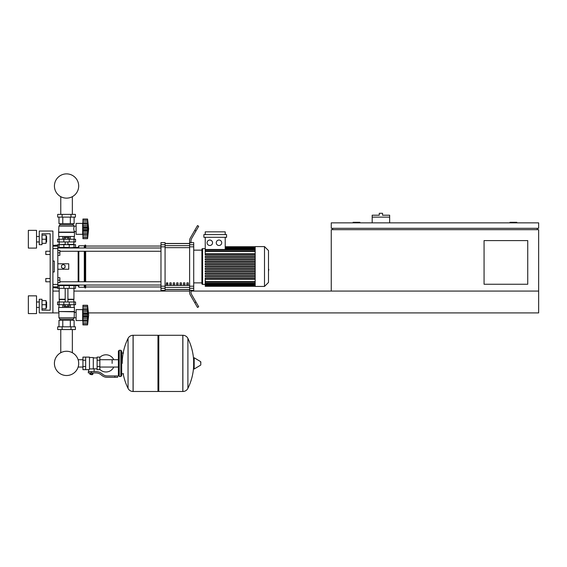 <?xml version="1.0" encoding="UTF-8"?>
<svg xmlns="http://www.w3.org/2000/svg" width="567" height="567" viewBox="0 0 567 567"><rect width="100%" height="100%" fill="white"/><g stroke="black" fill="none" stroke-linecap="round" stroke-linejoin="round"><path stroke-width="0.85" d="M527.735 284.251L484.069 284.251L484.069 240.585L527.735 240.585L527.735 284.251M537.282 228.31L537.282 229.67M332.616 228.31L332.616 229.67M331.256 228.31L538.65 228.31L538.65 222.852L331.256 222.852L331.256 228.31M538.65 291.069L331.256 291.069L331.256 229.67L538.65 229.67L538.65 312.906L88.487 312.906M516.821 222.852L516.821 222.307L509.995 222.307L509.995 222.852M359.91 222.852L359.91 222.307L353.085 222.307L353.085 222.852M52.908 291.069L59.188 291.069M73.923 291.069L189.626 291.069L189.626 288.284L193.723 288.284L193.723 286.193L189.626 286.193L189.626 246.829L193.723 246.829L193.723 244.746L189.626 244.746L189.626 246.829M190.994 291.069L331.256 291.069M52.908 312.906L39.265 312.906L39.265 299.256L41.993 299.256L41.993 310.177L50.179 310.177L50.179 233.767L41.993 233.767L41.993 244.682L39.265 244.682L39.265 231.038L52.908 231.038L52.908 312.906L58.911 312.906M389.657 217.118L372.186 217.118L372.186 215.212L379.28 215.212L379.28 213.298L382.555 213.298L382.555 215.212L389.657 215.212L389.657 222.852M372.186 222.852L372.186 217.118M45.814 278.517L45.814 281.792L45.814 278.517L50.179 278.517L50.179 254.505L45.814 254.505L45.814 251.231L50.179 251.231L50.179 233.767L41.993 233.767L50.179 233.767L41.993 233.767L50.179 233.767L50.179 251.231M57.82 277.702L59.868 277.702L59.868 280.155L57.82 280.155M59.868 280.155L59.868 282.614L57.82 282.614M45.814 251.231L45.814 254.505M57.82 250.408L59.868 250.408L59.868 252.868L57.82 252.868M59.868 252.868L59.868 255.32L57.82 255.32M112.131 363.39L112.131 359.719L112.131 363.39M99.849 369.401A8.597 8.597 0 0 0 113.761 367.055M113.761 359.719A8.597 8.597 0 0 0 99.849 357.373M85.66 357.111L89.48 357.111L89.48 369.351L88.658 369.663L82.931 369.663L82.931 357.111L85.66 357.111L85.66 369.663M97.12 368.848L94.115 368.848L94.115 371.576M97.12 360.251L97.12 369.663L99.849 369.663L99.849 357.111L97.12 357.111L97.12 360.251L99.849 360.251M97.12 357.933L93.3 357.933M93.3 368.486L94.115 368.848M89.48 368.919L93.3 368.919L93.3 357.522L89.48 357.522M92.478 374.44L90.295 374.44L92.208 374.709L92.478 374.163M92.173 372.937L92.173 374.163L92.967 374.163L92.967 372.937M89.813 372.937L89.813 374.163L92.173 374.163M90.6 372.937L90.6 374.163M114.86 377.303L117.589 377.303L117.589 375.942L114.86 375.942L114.86 377.303L107.128 377.303A8.186 8.186 0 0 1 102.01 375.51L101.039 374.73A8.186 8.186 0 0 0 95.922 372.937L88.317 372.937L88.317 371.576L91.386 371.576L91.386 372.937M91.386 371.576L95.922 371.576A9.554 9.554 0 0 1 101.89 373.667L102.861 374.447A6.825 6.825 0 0 0 107.128 375.942L114.86 375.942M97.12 366.523L99.849 366.523M85.66 360.251L82.931 360.251M85.66 366.523L82.931 366.523M182.808 391.492L182.808 335.281L182.879 391.492A5.592 5.592 0 0 0 187.897 388.374L187.897 338.4A5.592 5.592 0 0 0 182.879 335.281L158.788 335.281L158.788 391.492L182.808 391.492M193.652 363.39L193.652 358.053L194.169 357.763L194.169 369.011L193.652 368.72L193.652 363.39M200.817 363.39L200.817 361.944L200.817 363.39M123.188 373.759A56.487 56.487 0 0 0 128.05 388.374L128.05 338.4A5.592 5.592 0 0 1 133.068 335.281L157.973 335.281L157.973 391.492L133.139 391.492L133.139 335.281L133.068 391.492A5.592 5.592 0 0 1 128.05 388.374L128.05 363.39M120.863 350.286L119.226 350.286L119.226 376.488L120.863 376.488L120.863 350.286L121.678 351.108L121.678 353.014L123.592 353.014M120.863 376.488L121.678 375.666L121.678 351.108M57.82 285.612L75.56 285.612L75.56 288.341L57.55 288.341M60.768 329.547L60.768 352.724A12.127 12.127 0 0 0 54.425 363.39A12.127 12.127 0 0 1 66.552 351.257A12.127 12.127 0 0 1 78.685 363.39A12.127 12.127 0 0 0 72.342 352.724A12.127 12.127 0 0 1 66.552 375.517A12.127 12.127 0 0 1 54.425 363.39A12.127 12.127 0 0 0 66.552 375.517A12.127 12.127 0 0 0 72.342 352.724A12.127 12.127 0 0 1 66.552 375.517A12.127 12.127 0 0 1 60.768 352.724A12.127 12.127 0 0 0 66.552 375.517A12.127 12.127 0 0 0 72.342 352.724A12.127 12.127 0 0 1 66.552 375.517A12.127 12.127 0 0 1 60.768 352.724A12.127 12.127 0 0 0 66.552 375.517A12.127 12.127 0 0 0 78.685 363.39A12.127 12.127 0 0 1 66.552 375.517A12.127 12.127 0 0 1 60.768 352.724A12.127 12.127 0 0 0 66.552 375.517A12.127 12.127 0 0 0 78.685 363.39A12.127 12.127 0 0 1 66.552 375.517A12.127 12.127 0 0 1 60.768 352.724A12.127 12.127 0 0 0 64.695 375.375A12.127 12.127 0 0 0 78.118 367.055L82.931 367.055M82.931 359.719L78.118 359.719A12.127 12.127 0 0 0 72.342 352.724A12.127 12.127 0 0 1 78.118 359.719A12.127 12.127 0 0 0 72.342 352.724L72.342 329.547M69.266 288.341L69.28 285.066L63.823 285.066L63.823 285.612M67.813 304.713L67.813 306.463L69.075 306.463L69.075 304.713M67.813 306.463L65.297 306.463L65.297 304.713M65.297 306.463L64.036 306.463L64.036 304.713M82.931 321.638L82.654 320.546L76.106 320.546L76.106 309.632L82.654 309.632L82.654 320.546M82.931 308.54L82.654 309.632M82.931 320.405L82.931 315.089L87.566 315.089L87.566 324.912L88.658 315.089L87.566 305.259L87.573 314.855M82.931 320.001L87.566 320.001L87.864 320.589L82.931 320.589L87.658 320.504M87.566 324.912L82.931 324.912L82.931 323.594L87.566 323.594L87.864 322.602L87.729 323.155M82.931 323.743L87.736 323.722M87.566 319.958L87.729 320.405M87.587 323.686L82.931 323.686L82.931 320.589M82.931 315.089L82.931 313.076L87.864 313.062L87.566 315.089L87.864 313.069M82.931 313.076L82.931 310.177L87.566 310.177L87.864 309.589L87.729 308.157L82.931 308.157L82.931 306.485L87.566 306.577L87.864 307.576L87.729 307.016M82.931 310.177L82.931 309.589L87.864 309.589M87.587 306.485L82.931 306.485L82.931 305.259L87.566 305.259M82.931 317.102L87.864 317.102L87.729 316.223L82.931 316.223M82.931 309.589L82.931 308.157M82.931 311.744L87.679 311.481L87.864 313.076L87.722 311.708M74.468 311.538L58.642 311.538L58.642 307.449L74.468 307.449L74.192 317.818L73.1 319.178L73.1 320.27M58.642 311.538L74.192 311.815M58.911 311.815L58.911 317.818L76.106 317.789M58.911 317.818L60.003 319.178L73.1 319.178M60.003 319.178L60.003 320.27M76.106 312.382L74.192 312.382M57.685 326.819L75.425 326.819L75.425 329.547L57.685 329.547L57.685 326.819M62.122 326.819L62.122 329.547M70.988 326.819L70.988 329.547M74.114 307.449L74.114 304.713M70.336 307.449L70.336 304.713M62.774 307.449L62.774 304.713M58.989 307.449L58.989 304.713M58.989 326.819L58.989 320.27L74.114 320.27L74.114 326.819M62.774 320.27L62.774 326.819M70.336 320.27L70.336 326.819M59.188 288.341L59.188 299.256L65.191 299.256M73.923 288.341L73.923 299.256L67.92 299.256M59.457 299.256L59.188 301.984M73.646 299.256L73.923 301.984M59.096 301.984L57.55 301.984L57.55 304.713L75.56 304.713L75.56 301.984L59.096 301.984L59.096 304.713M59.188 299.532L65.191 299.532M67.92 299.532L73.923 299.532M87.566 310.177L87.729 309.773M59.457 244.682L65.191 244.405M73.646 244.682L73.923 241.953M67.92 244.405L73.923 244.405M59.188 244.405L59.188 241.953M75.56 241.953L57.55 241.953L57.55 239.224L75.56 239.224L75.56 241.953M63.823 247.41L63.823 247.956L78.154 247.41L78.834 245.773L84.292 245.773L85.66 245.093L85.66 247.992M64.036 239.224L64.036 237.474L69.075 237.474L69.075 239.224M67.813 237.474L67.813 239.224M65.297 237.474L65.297 239.224M82.931 222.307L82.654 223.398L76.106 223.398L76.106 234.313L82.654 234.313L82.931 235.404M87.566 233.767L87.729 234.171L87.566 233.767L87.729 234.171L87.566 233.767L82.931 233.767L82.931 223.944L87.566 223.944L87.729 223.54L87.566 238.679L88.658 228.855L87.566 219.032L87.729 223.54L87.729 221.924L87.864 223.355L87.729 221.924L82.931 221.924L82.931 220.258L87.566 220.343L87.729 220.783M82.931 225.51L87.694 225.319L87.864 230.847M82.931 228.855L87.566 228.855L87.864 230.868L82.931 230.868M82.931 223.944L82.931 223.355L87.864 223.355L87.566 223.944M87.587 220.258L82.931 220.258L82.931 219.032L87.566 219.032M88.658 228.855L87.566 238.679L82.931 238.679L82.931 234.355L87.729 234.171M87.587 237.453L82.931 237.36L87.566 237.36L87.864 236.368L87.729 236.921M82.931 226.843L87.864 226.835L87.864 230.868L87.75 227.693M82.931 223.355L82.931 221.924M87.729 237.509L82.931 237.509M82.931 234.171L82.931 233.767M82.931 234.355L87.658 234.27M82.654 223.398L82.654 234.313M74.468 232.399L58.642 232.399L58.642 236.496L74.468 236.496L74.468 232.399L73.703 228.855L74.192 226.127L73.1 224.759L73.1 223.667M58.642 232.399L58.911 226.127L60.003 224.759L60.003 223.667M76.106 231.556L74.192 231.556M76.106 226.148L74.192 226.148M70.988 214.39L75.425 214.39L75.425 217.118L57.685 217.118L57.685 214.39L70.988 214.39L70.988 217.118M62.122 217.118L62.122 214.39M70.336 236.496L70.336 239.224M62.774 236.496L62.774 239.224M74.114 236.496L74.114 239.224M58.989 236.496L58.989 239.224M74.114 217.118L74.114 223.667L58.989 223.667L58.989 217.118M62.774 223.667L62.774 217.118M70.336 223.667L70.336 217.118M73.1 224.759L60.003 224.759M74.192 226.127L58.911 226.127M74.192 232.13L58.911 232.13M87.694 225.319L87.566 228.855M87.729 232.194L82.931 232.194M87.864 226.843L87.729 227.714L82.931 227.714M75.56 247.41L75.56 244.682L57.55 244.682L57.55 245.093M57.82 247.41L69.266 247.41L69.266 244.682M78.685 186.011A12.127 12.127 0 0 0 66.552 173.878A12.127 12.127 0 0 0 54.425 186.011A12.127 12.127 0 0 0 66.552 198.138A12.127 12.127 0 0 0 78.685 186.011M268.489 263.683L268.489 269.339M268.822 269.339L268.489 271.302M255.171 266.511L255.171 246.588L264.505 246.588L264.505 286.434L255.171 286.434L255.171 266.511M264.505 286.434L268.489 282.451L268.489 250.579L264.505 246.588M201.909 250.139L201.909 249.317A0.68 0.68 0 0 1 202.589 248.637L202.589 284.386A0.68 0.68 0 0 1 201.909 283.706L201.909 249.317L201.909 250.139L193.723 250.139M255.171 253.732L205.233 253.732L205.233 237.311M209.818 240.039A2.729 2.729 0 0 1 212.547 242.768A2.729 2.729 0 0 1 209.818 245.497A2.729 2.729 0 0 1 207.09 242.768A2.729 2.729 0 0 1 209.818 240.039M218.99 240.039A2.729 2.729 0 0 1 221.718 242.768A2.729 2.729 0 0 1 218.99 245.497A2.729 2.729 0 0 1 216.261 242.768A2.729 2.729 0 0 1 218.99 240.039M226.573 237.311L203.872 237.311L203.872 234.582L226.573 234.582L226.573 237.311M225.212 237.311L225.212 249.473L205.233 249.473M205.233 234.582L205.233 231.853L225.212 231.853L225.212 234.582M255.171 281.586L205.233 281.586L205.233 279.29L255.171 279.29M255.171 267.057L205.233 267.057L205.233 265.966L255.171 265.966M255.171 279.014L205.233 279.014L205.233 277.922L255.171 277.922M255.171 276.618L205.233 276.618L205.233 275.527L255.171 275.527M255.171 274.23L205.233 274.23L205.233 273.138L255.171 273.138M255.171 271.841L205.233 271.841L205.233 270.75L255.171 270.75M255.171 269.445L205.233 269.445L205.233 268.354L255.171 268.354M255.171 263.577L205.233 263.577L205.233 264.669L255.171 264.669M255.171 261.189L205.233 261.189L205.233 262.28L255.171 262.28M255.171 258.793L205.233 258.793L205.233 259.884L255.171 259.884M255.171 256.404L205.233 256.404L205.233 257.496L255.171 257.496M255.171 254.016L205.233 254.016L205.233 255.107L255.171 255.107M205.233 281.586L205.233 286.3L255.171 286.3M201.909 282.883L201.909 283.706L201.909 282.883L201.909 283.706L201.909 282.883L193.723 282.883M186.897 282.883L188.265 282.883L188.265 284.932L186.897 284.932L186.897 282.883M183.488 282.883L184.849 282.883L184.849 284.932L183.488 284.932L183.488 282.883M180.072 282.883L181.44 282.883L181.44 284.932L180.072 284.932L180.072 282.883M176.663 282.883L178.031 282.883L178.031 284.932L176.663 284.932L176.663 282.883M173.254 282.883L174.615 282.883L174.615 284.932L173.254 284.932L173.254 282.883M169.845 282.883L171.206 282.883L171.206 284.932L169.845 284.932L169.845 282.883M166.429 282.883L167.797 282.883L167.797 284.932L166.429 284.932L166.429 282.883M189.626 243.569L165.068 243.569M165.068 289.453L189.626 289.453M193.723 246.829L193.723 286.193M189.626 286.193L189.626 288.284M193.723 288.284L193.723 290.389L190.994 290.389M190.994 290.226L189.626 290.226L189.626 292.338A5.457 5.457 0 0 0 190.356 295.067L194.779 302.721L195.955 302.034L191.724 294.698A5.457 5.457 0 0 1 190.994 291.97L190.994 290.226M189.626 244.746L189.626 242.796L190.994 242.796L190.994 241.053A5.457 5.457 0 0 1 191.724 238.324A5.457 5.457 0 0 0 190.994 241.053A5.457 5.457 0 0 1 191.724 238.324A5.457 5.457 0 0 0 190.994 241.053A5.457 5.457 0 0 1 191.724 238.324L198.684 226.261L197.507 225.581L194.779 230.308L195.955 230.989M190.994 242.633L193.723 242.633L193.723 244.746M160.971 244.746L160.971 242.633L165.068 242.633L165.068 244.746L160.971 244.746L160.971 246.829L165.068 246.829L165.068 244.746M165.068 246.829L165.068 286.193L160.971 286.193L160.971 288.284L165.068 288.284L165.068 286.193M165.068 288.284L165.068 290.389L160.971 290.389L160.971 288.284M160.971 286.193L160.971 246.829M165.068 243.477L189.626 243.477M165.068 289.546L189.626 289.546M190.356 295.067A5.457 5.457 0 0 1 189.626 292.338L189.626 290.226L189.626 292.338M195.955 302.034L198.684 306.761L197.507 307.449L194.779 302.721M189.626 242.796L189.626 240.684A5.457 5.457 0 0 1 190.356 237.956L194.779 230.308M191.724 294.698A5.457 5.457 0 0 1 190.994 291.97M189.626 290.226L189.626 291.069M59.868 251.266L160.971 251.266M57.82 247.992L160.971 247.992M167.797 284.932L167.797 282.883M166.429 283.394L167.797 283.394M75.56 285.612L78.154 285.612L78.834 287.249L84.292 287.249L85.66 287.937L85.66 285.031M74.738 247.41L74.164 247.992M74.164 285.031L74.738 285.612M78.154 285.612L78.154 285.031M78.154 281.756L78.154 251.266M78.154 247.992L78.154 247.41M63.277 268.56L61.505 267.539L61.505 265.491L63.277 264.463L65.056 265.491L65.056 267.539L63.277 268.56M57.82 263.783L68.735 263.783L68.735 269.24L57.82 269.24M85.66 281.756L85.66 251.266M84.972 287.937L84.972 285.031M84.972 281.756L84.972 251.266M84.972 247.992L84.972 245.093M84.292 287.249L84.292 285.031M84.292 281.756L84.292 251.266M84.292 247.992L84.292 245.773M78.834 287.249L78.834 285.031M78.834 281.756L78.834 251.266M78.834 247.992L78.834 245.773M52.908 248.58L57.82 248.58L57.82 245.093L52.908 245.391M52.908 287.632L57.82 287.937L57.82 284.443L52.908 284.443M52.908 261.054L54.276 261.054L54.276 271.969L52.908 271.969M57.82 248.58L57.82 284.443M54.276 261.054L54.276 271.969L54.276 261.054M46.607 241.953L46.607 236.496L46.607 241.953L46.062 241.953M36.536 239.224L36.536 248.091L28.35 248.091L28.35 230.358L36.536 230.358L36.536 239.224M46.607 307.449L46.607 301.984L46.607 307.449L46.062 307.449M36.536 304.713L36.536 313.586L28.35 313.586L28.35 295.846L36.536 295.846L36.536 304.713M41.993 308.809L46.062 308.809L46.062 300.623L41.993 300.623M41.993 304.713L46.062 304.713M41.993 243.314L46.062 243.314L46.062 235.128L41.993 235.128M41.993 239.224L46.062 239.224M50.179 281.792L50.179 310.177L50.179 281.792L50.179 310.177L41.993 310.177L50.179 310.177L41.993 310.177L50.179 310.177L50.179 281.792L45.814 281.792M50.179 278.517L50.179 254.505M182.879 391.492L182.879 335.281M200.817 364.829L200.654 361.654L194.169 357.763M133.068 335.281L133.068 391.492M59.096 288.341L59.096 285.612M63.844 288.341L63.844 285.612M74.015 288.341L74.015 285.612M82.931 322.013L87.729 322.013M82.931 318.427L87.729 318.427L82.931 318.427M82.931 313.948L87.729 313.948M82.931 306.428L87.729 306.428M63.844 301.984L63.844 304.713M69.266 301.984L69.266 304.713M74.015 301.984L74.015 304.713M59.096 241.953L59.096 239.224M63.844 241.953L63.844 239.224M69.266 241.953L69.266 239.224M74.015 241.953L74.015 239.224M82.931 235.78L87.729 235.78M82.931 220.194L87.729 220.194M82.931 229.996L87.729 229.996M59.096 244.682L59.096 247.41M63.844 244.682L63.844 247.41M74.015 244.682L74.015 247.41M255.171 247.878L225.212 247.878M255.171 248.658L225.212 248.658M255.171 249.82L205.233 249.82M255.171 251.436L205.233 251.436M255.171 285.144L205.233 285.144M255.171 284.365L205.233 284.365M255.171 283.209L205.233 283.209M189.626 245.653L165.068 245.653M189.626 285.371L165.068 285.371M165.068 287.37L189.626 287.37M165.068 247.651L189.626 247.651M57.82 246.149L52.908 246.149M52.908 286.874L57.82 286.874M72.342 214.39L72.342 196.671M60.768 196.671L60.768 214.39M118.404 367.055L99.849 367.055M118.404 359.719L99.849 359.719M88.658 369.663L88.658 371.576M121.678 373.759L123.592 373.759M187.897 388.374A56.487 56.487 0 0 0 193.652 366.162M193.652 360.612A56.487 56.487 0 0 0 187.897 338.4M200.654 365.127L194.169 369.011M157.973 336.096L158.788 335.281M157.973 390.677L158.788 391.492M128.05 338.4A56.487 56.487 0 0 0 122.224 363.39M119.226 350.286L118.404 351.108L118.404 375.666L119.226 376.488M73.434 285.031L73.434 285.612M59.677 285.612L59.677 285.031M67.92 301.984L67.92 288.341M65.191 301.984L65.191 288.341M82.931 309.667L87.658 309.667M67.92 241.953L67.92 244.682M65.191 241.953L65.191 244.682M82.931 223.433L87.658 223.433M59.677 247.41L59.677 247.992M73.434 247.41L73.434 247.992M205.233 248.637L202.589 248.637M255.171 246.73L225.212 246.73M225.212 246.879L255.171 246.879M225.212 247.332L255.171 247.332M225.212 248.112L255.171 248.112M225.212 249.274L255.171 249.274M205.233 284.386L202.589 284.386M205.233 250.89L255.171 250.89M255.171 286.151L205.233 286.151M255.171 285.69L205.233 285.69M255.171 284.91L205.233 284.91M255.171 283.755L205.233 283.755M255.171 282.132L205.233 282.132M85.66 286.98L160.971 286.98M85.66 246.043L160.971 246.043M160.971 281.756L59.868 281.756M160.971 285.031L57.82 285.031M36.536 241.953L39.265 241.953M36.536 307.449L39.265 307.449M36.536 301.984L39.265 301.984M46.062 301.984L46.607 301.984M36.536 236.496L39.265 236.496M46.062 236.496L46.607 236.496"/></g></svg>
